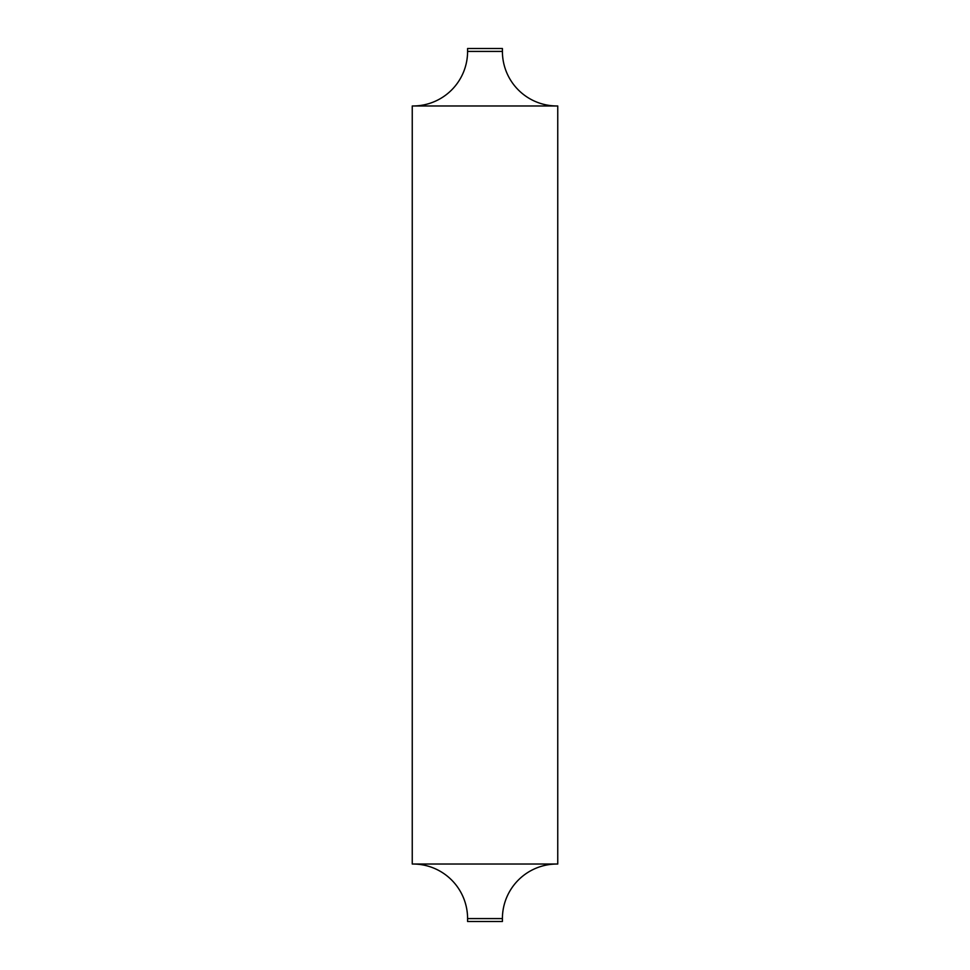 <?xml version="1.0" encoding="UTF-8"?>
<svg xmlns="http://www.w3.org/2000/svg" width="970" height="970" viewBox="0 0 970 970"><rect width="100%" height="100%" fill="white"/><g stroke="black" fill="none" stroke-linecap="round" stroke-linejoin="round"><path stroke-width="1.45" d="M467.588 918.59L502.411 918.59L502.411 921.5L467.588 921.5L467.588 918.59A54.562 54.562 0 0 0 413.026 864.027M502.411 918.59A54.562 54.562 0 0 1 556.974 864.027M467.588 51.41L502.411 51.41L502.411 48.5L467.588 48.5L467.588 51.41A54.562 54.562 0 0 1 413.026 105.972M502.411 51.41A54.562 54.562 0 0 0 556.974 105.972M557.75 864.027L412.25 864.027L412.25 105.972L557.75 105.972L557.75 864.027"/></g></svg>
